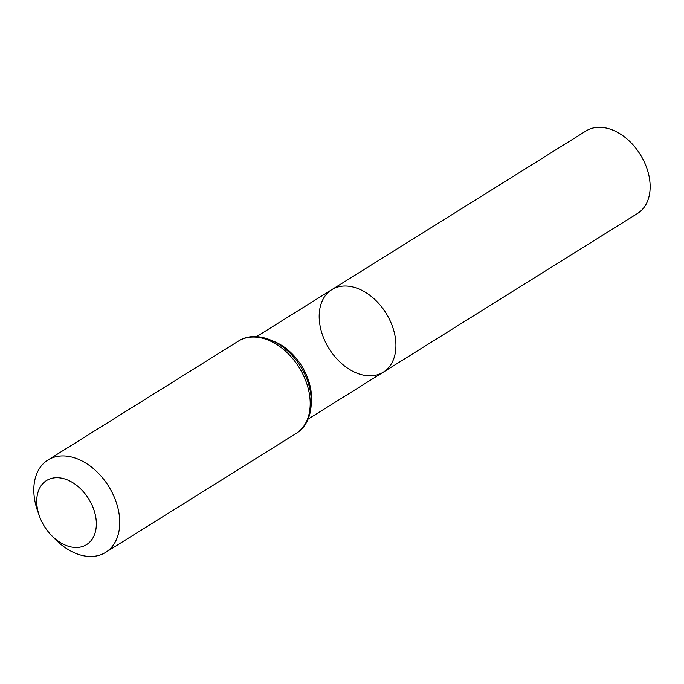 <?xml version="1.0" encoding="UTF-8"?>
<svg xmlns="http://www.w3.org/2000/svg" width="684" height="684" viewBox="0 0 684 684"><rect width="100%" height="100%" fill="white"/><g stroke="black" fill="none" stroke-linecap="round" stroke-linejoin="round"><path stroke-width="1.03" d="M383.305 372.164A48.624 33.533 -122 0 0 385.998 313.161A48.624 33.533 -122 0 0 331.8 289.665A48.624 33.533 58 0 1 370.711 295.967A48.624 33.533 58 0 1 395.574 339.572A48.624 33.533 58 0 1 383.305 372.164A48.624 33.533 58 0 1 329.107 348.678A48.624 33.533 58 0 1 331.8 289.665L586.026 130.96A48.624 33.533 -122 0 1 624.937 137.262A48.624 33.533 -122 0 1 649.8 180.858A48.624 33.533 -122 0 1 637.531 213.459L308.065 419.138M36.996 505.878A37.774 26.052 58 0 1 69.058 480.655A37.774 26.052 58 0 1 94.965 533.272A37.774 26.052 58 0 1 51.591 535.521A37.774 26.052 58 0 1 39.381 515.958A37.774 26.052 58 0 1 36.996 505.878M39.381 515.958L37.637 511.042A54.455 37.552 58 0 1 34.2 496.516A54.455 37.552 58 0 1 47.94 460.016A54.455 37.552 58 0 1 108.628 486.315A54.455 37.552 58 0 1 105.61 552.398A54.455 37.552 58 0 1 55.242 539.24L51.591 535.521M273.284 341.154A48.624 33.533 58 0 1 311.357 402.132M238.4 341.111A54.455 37.552 58 0 1 299.088 367.419A54.455 37.552 58 0 1 296.078 433.494C314.965 422.276 316.051 390.333 300.43 366.376C285.715 341.991 256.697 329.115 238.4 341.111L47.94 460.016M256.56 336.639L331.8 289.665M105.61 552.398L296.078 433.494"/></g></svg>
